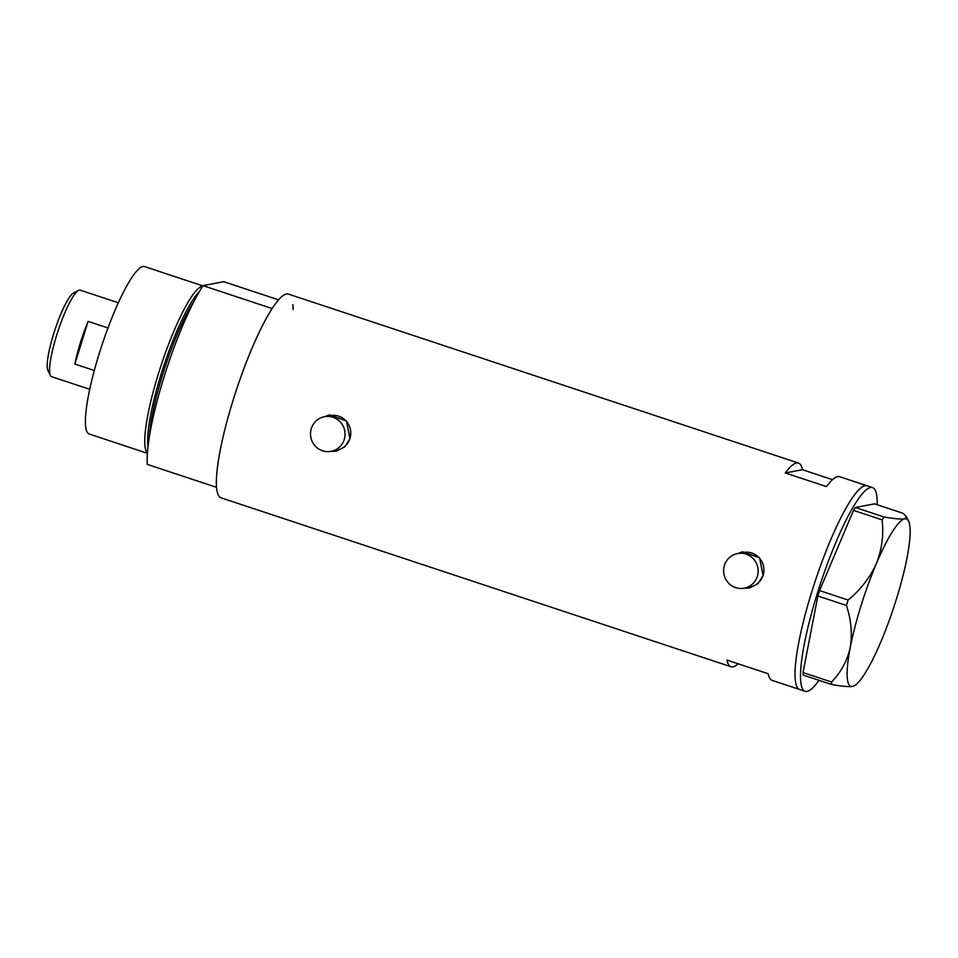 <?xml version="1.0" encoding="UTF-8"?>
<svg xmlns="http://www.w3.org/2000/svg" width="958" height="958" viewBox="0 0 958 958"><rect width="100%" height="100%" fill="white"/><g stroke="black" fill="none" stroke-linecap="round" stroke-linejoin="round"><path stroke-width="1.44" d="M757.359 576.333A17.639 17.268 -100.8 0 0 737.588 553.556A17.639 17.268 -100.8 0 0 724.416 565.424A17.639 17.268 -100.8 0 0 744.186 588.2A17.639 17.268 -100.8 0 0 757.359 576.333M744.186 588.2L749.922 587.11A17.639 17.268 -100.8 0 0 763.083 575.243A17.639 17.268 -100.8 0 0 743.312 552.467L737.588 553.556M344.245 439.483A17.639 17.268 -100.8 0 0 324.475 416.706A17.639 17.268 -100.8 0 0 311.302 428.573A17.639 17.268 -100.8 0 0 331.073 451.35A17.639 17.268 -100.8 0 0 344.245 439.483M331.073 451.35L336.797 450.26A17.639 17.268 -100.8 0 0 349.969 438.393A17.639 17.268 -100.8 0 0 330.199 415.604L324.475 416.706M744.57 588.14L749.599 587.925L757.958 583.721L763.071 575.602L759.586 557.784L742.713 551.832L737.816 553.508M744.977 588.056A18.37 17.986 -100.8 0 0 749.827 587.877M331.444 451.278L336.474 451.074L344.832 446.859L349.945 438.752L346.461 420.921L329.6 414.982L324.702 416.658M331.851 451.206A18.37 17.986 -100.8 0 0 336.713 451.026M832.478 479.671L802.421 469.707A107.284 19.268 108.3 0 0 798.457 463.061A107.284 19.268 108.3 0 0 785.297 472.977L826.479 486.616A107.284 19.268 -71.7 0 1 839.627 476.701L867.086 485.79A107.284 19.268 108.3 0 0 811.785 591.745A107.284 19.268 108.3 0 0 799.607 689.485A107.284 19.268 -71.7 0 1 813.402 586.667A107.284 19.268 -71.7 0 1 865.098 485.694A107.284 19.268 -71.7 0 1 867.086 485.79L872.57 487.61A107.284 19.268 -71.7 0 1 877.181 504.734M798.457 463.061L288.442 294.106A107.284 19.268 108.3 0 0 233.153 400.061A107.284 19.268 108.3 0 0 220.963 497.801L730.978 666.756A107.284 19.268 108.3 0 0 738.127 663.786M819.018 680.324A107.284 19.268 -71.7 0 1 807.079 691.401A107.284 19.268 -71.7 0 1 805.091 691.305L772.148 680.396A107.284 19.268 -71.7 0 1 768.196 673.749L727.014 660.098A107.284 19.268 108.3 0 0 730.978 666.756M785.297 472.977L802.421 469.707M329.827 414.934A18.37 17.986 -100.8 0 0 325.253 416.55M742.953 551.784A18.37 17.986 -100.8 0 0 738.367 553.413M805.091 691.305A107.284 19.268 -71.7 0 1 818.886 588.487A107.284 19.268 -71.7 0 1 870.582 487.514A107.284 19.268 -71.7 0 1 872.57 487.61M882.09 519.859C883.839 534.72 881.923 549.329 876.342 563.675C870.02 577.554 860.607 589.685 848.117 600.043L846.429 605.468C851.171 619.766 852.44 633.765 850.249 647.464C847.267 660.709 841.04 672.229 831.58 682.012L831.724 684.539C841.854 686.311 848.788 686.946 852.536 686.431L854.117 685.856A88.184 15.831 108.3 0 0 880.929 641.62A88.184 15.831 108.3 0 0 907.022 557.831A88.184 15.831 108.3 0 0 908.639 521.248A88.184 15.831 108.3 0 0 904.735 518.853C900.963 519.368 894.03 518.733 883.923 516.961L882.09 519.859L853.53 510.386L819.545 590.583L848.117 600.043M846.429 605.468L817.869 596.008L803.02 672.552L831.58 682.012M831.724 684.539L803.163 675.079L803.02 672.552M853.53 510.386L855.362 507.489L874.498 503.848L903.059 513.308L906.472 516.745L904.735 518.853A88.184 15.831 108.3 0 0 876.342 563.675A88.184 15.831 108.3 0 0 850.249 647.464A88.184 15.831 108.3 0 0 852.536 686.431A88.184 15.831 108.3 0 0 854.117 685.856M855.362 507.489L883.923 516.961M817.869 596.008L819.545 590.583M199.204 291.831A86.328 15.496 108.3 0 0 161.172 374.027A86.328 15.496 108.3 0 0 148.023 446.356M147.4 452.99A88.184 15.831 -71.7 0 1 158.549 373.345A88.184 15.831 -71.7 0 1 202.677 286.131M147.376 453.302L89.178 434.01A88.184 15.831 -71.7 0 1 99.189 353.682A88.184 15.831 -71.7 0 1 144.634 266.599L202.845 285.879M216.496 487.311A107.284 19.268 -71.7 0 1 233.153 400.061A107.284 19.268 -71.7 0 1 272.168 308.56L203 285.64A107.284 19.268 -71.7 0 0 163.974 377.141A107.284 19.268 -71.7 0 0 147.328 464.391L216.496 487.311M278.586 299.866L223.729 281.688L203 285.64M292.909 304.608A107.284 19.268 -71.7 0 1 293.076 309.578M50.343 375.44L47.9 370.375A41.445 7.436 -71.7 0 1 53.684 333.707A41.445 7.436 -71.7 0 1 73.526 293.004L78.52 290.394A45.565 8.179 108.3 0 0 56.69 335.132A45.565 8.179 108.3 0 0 50.343 375.44A45.565 8.179 108.3 0 0 51.516 376.638L89.705 389.295M118.361 302.788L80.173 290.142A45.565 8.179 108.3 0 0 78.52 290.394M94.291 370.506L74.844 364.064A45.565 8.179 -71.7 0 1 80.304 342.952A45.565 8.179 -71.7 0 1 88.136 321.385L107.991 327.971M74.844 364.064L88.136 321.385M194.199 300.992A85.238 15.304 108.3 0 0 162.716 374.422A85.238 15.304 108.3 0 0 149.472 436.022M908.639 521.248L906.472 516.745"/></g></svg>
